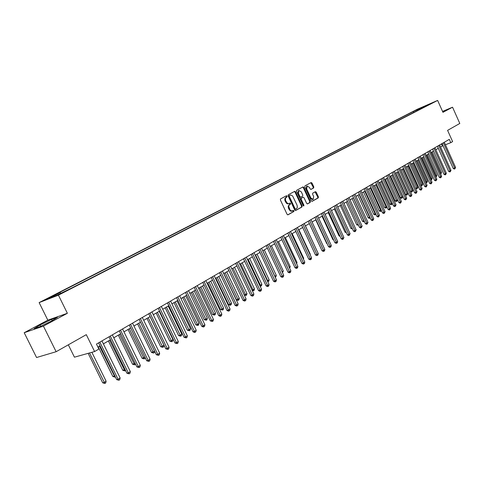 <?xml version="1.0" encoding="UTF-8"?>
<svg xmlns="http://www.w3.org/2000/svg" width="484" height="484" viewBox="0 0 484 484"><rect width="100%" height="100%" fill="white"/><g stroke="black" fill="none" stroke-linecap="round" stroke-linejoin="round"><path stroke-width="0.73" d="M287.103 196.093L286.461 195.748L280.575 198.894L280.393 199.989L287.079 214.309L287.968 214.811L293.824 211.544L293.951 210.782L293.334 210.431L291.598 211.018L290.097 210.056L288.724 206.323L289.136 205.077L290.406 204.206L290.527 203.443L289.91 203.092L288.627 203.673L287.496 203.419L285.639 200.745L285.378 198.404L286.976 196.855L287.103 196.093M288.894 203.613L287.823 203.909L286.691 203.504L284.937 200.685L284.798 198.634L286.395 197.085L286.522 196.329L286.086 195.947M287.714 214.854L293.243 211.768L292.965 210.631M292.288 210.976L291.241 211.26L290.116 210.855L288.373 208.047L288.234 205.996L289.819 204.429L289.946 203.667L289.529 203.298M415.768 110.158L419.586 108.452L415.768 110.158M313.638 187.974L313.801 186.927L312.005 183.049L311.151 182.547L304.974 185.85L304.805 186.909L311.266 200.83L312.113 201.332L318.242 197.908L318.399 196.855L316.233 192.184L315.393 191.682L312.755 193.128L312.591 194.181L313.674 196.51L313.16 199.384L310.891 198.053L306.644 188.893L307.146 186.037L309.439 187.381L310.147 188.905L311 189.407L313.638 187.974L313.057 188.203L313.221 187.157L310.782 182.746M43.415 326.107L67.373 313.287L47.831 320.16L24.2 332.726L43.415 326.107L56.126 351.717L86.297 334.656L94.61 351.541L98.893 349.024L96.461 344.088L449.297 139.362L450.779 142.671L452.613 141.594L447.585 130.371L459.8 123.462L452.546 107.206L442.551 111.411M67.373 313.287L58.425 295.155L437.639 100.424L442.963 112.33L452.546 107.206M295.597 191.839L294.72 191.331L288.282 194.774L288.107 195.857L294.72 210.05L295.597 210.552L301.974 206.995L302.143 205.912L295.597 191.839L295.016 192.069L294.357 191.525M296.71 190.266L303.014 186.897L303.885 187.399L310.353 201.338L310.19 202.409L307.509 203.903L306.65 203.401L304.019 197.732L303.123 197.242L301.344 198.216L301.175 199.287L303.928 205.216L303.789 205.978L303.184 205.627L296.541 191.337L296.71 190.266M56.126 351.717L36.56 357.519L24.2 332.726M49.731 297.739L45.079 299.784L49.731 297.739M58.425 295.155L39.131 302.603L417.456 109.19L437.639 100.424M413.79 112.457L413.348 111.483L56.912 293.812L60.04 292.59L48.2 298.652L56.247 295.543L71.402 288.174L424.958 106.728M413.348 111.483L430.161 103.794L425.049 106.413M68.323 344.82L74.433 357.174L94.61 351.541M47.831 320.16L39.131 302.603M440.531 146.997L443.011 145.678M445.413 144.746L450.779 142.671M97.925 347.064L100.049 345.824M103.394 343.87L110.473 339.738M113.782 337.808L120.685 333.772M123.958 331.861L130.692 327.928M133.935 326.034L140.499 322.205M143.712 320.323L150.119 316.584M153.301 314.727L159.551 311.079M162.703 309.24L168.801 305.676M171.923 303.855L177.87 300.376M180.968 298.574L186.776 295.179M189.837 293.389L195.512 290.079M198.549 288.307L204.085 285.07M207.098 283.315L212.506 280.157M215.489 278.415L220.771 275.329M223.723 273.605L228.884 270.586M231.812 268.88L236.857 265.934M239.762 264.24L244.686 261.36M247.566 259.678L252.382 256.871M255.231 255.201L259.938 252.454M262.77 250.803L267.368 248.117M270.175 246.477L274.67 243.851M277.453 242.23L281.851 239.659M284.61 238.049L288.906 235.539M291.646 233.941L295.851 231.485M298.561 229.9L302.675 227.498M305.368 225.925L309.391 223.578M312.059 222.017L315.998 219.718M318.641 218.175L322.495 215.924M325.121 214.394L328.89 212.192M331.498 210.667L335.182 208.513M337.771 207.007L341.377 204.901M343.942 203.401L347.476 201.338M350.023 199.85L353.477 197.829M356.006 196.359L359.388 194.38M361.899 192.916L365.208 190.98M367.701 189.528L370.944 187.635M373.412 186.189L376.588 184.337M379.045 182.904L382.154 181.089M384.586 179.667L387.636 177.888M390.05 176.478L393.032 174.736M395.434 173.332L398.356 171.626M400.734 170.235L403.596 168.565M405.961 167.186L408.768 165.546M411.116 164.173L413.862 162.57M416.192 161.208L418.884 159.635M421.201 158.286L423.833 156.743M426.132 155.406L428.715 153.894M431.002 152.563L433.531 151.081M435.8 149.762L438.28 148.31M441.456 143.911L442.364 145.926M60.04 292.59L60.827 293.195M417.541 110.533L416.621 110.068M421.758 107.442L422.26 108.113M51.685 320.94L57.421 317.335L51.546 319.392L40.015 325.006L34.092 328.696L39.894 326.688L51.685 320.94M442.781 111.913L444.1 110.909L442.606 111.532M40.662 326.313L40.015 325.006M52.163 320.644L51.546 319.392M295.349 210.588L301.393 207.213L301.562 206.136L295.016 192.069M289.402 195.554L289.275 196.31L295.077 208.761L295.694 209.112L296.686 208.543L297.376 207.249L297.055 205.192L292.638 195.953L290.684 194.973L288.821 195.784L288.694 196.54L289.275 196.31M295.633 209.136L294.496 208.985L288.694 196.54M288.821 195.784L289.613 195.361M307.267 203.933L309.603 202.627L309.772 201.562L303.305 187.635L302.651 187.09M302.645 197.43L300.764 198.446L300.594 199.517L303.347 205.434L303.928 205.216M303.414 205.912L303.347 205.434M301.278 191.833L298.949 190.484L298.428 193.376L299.941 196.637L300.812 197.139L302.621 196.153L302.79 195.082L301.278 191.833M298.477 190.678L297.841 193.606L298.428 193.376M300.739 197.163L300.231 197.363L299.36 196.861L297.841 193.606M310.776 189.444L313.057 188.203M306.668 186.231L306.063 189.123L306.644 188.893M313.039 199.432L312.579 199.608L310.311 198.277L306.063 189.123M311.871 201.362L317.655 198.131L317.813 197.079L315.036 191.876M88.161 353.338L102.699 382.814L104.072 382.499L106.117 381.229L91.869 352.304M89.51 352.963L104.883 383.449L102.699 382.814M106.117 381.229L105.7 382.941L104.883 383.449M98.591 342.853L116.662 379.613L118.09 379.287L99.831 342.134M120.153 377.992L119.723 379.74L118.901 380.261L118.09 379.287L120.153 377.992L101.936 340.911M118.901 380.261L116.662 379.613M98.27 346.865L112.851 376.504L114.799 375.826M99.468 346.163L115.017 377.127L112.851 376.504M115.343 376.927L115.017 377.127M108.392 340.954L122.803 370.32L125.041 369.449M109.602 340.246L124.957 370.932L122.803 370.32M125.574 370.544L124.957 370.932M118.32 335.158L132.555 364.252L135.078 363.206M119.536 334.444L134.697 364.857L132.555 364.252M135.526 364.131L134.697 364.857M109.027 336.797L126.881 373.206L128.314 372.868L110.279 336.071M130.335 371.603L129.912 373.333L129.107 373.842L128.314 372.868L130.335 371.603L112.342 334.874M129.107 373.842L126.881 373.206M119.258 330.862L136.893 366.926L138.333 366.582L120.516 330.13M140.318 365.335L139.894 367.054L139.102 367.55L138.333 366.582L140.318 365.335L122.543 328.957M139.102 367.55L136.893 366.926M129.282 325.042L146.706 360.774L148.152 360.417L130.553 324.31M150.094 359.195L149.677 360.895L148.903 361.385L148.152 360.417L150.094 359.195L132.531 323.161M148.903 361.385L146.706 360.774M128.054 329.471L142.127 358.305L144.91 357.089M129.276 328.757L144.25 358.898L142.127 358.305M145.194 357.664L145.006 358.426L144.25 358.898M139.108 319.343L156.326 354.736L157.778 354.373L140.384 318.605M159.684 353.181L159.266 354.863L158.504 355.341L157.778 354.373L159.684 353.181L142.326 317.474M158.504 355.341L156.326 354.736M137.601 323.899L151.51 352.467L154.553 351.088M138.829 323.179L153.622 353.054L151.51 352.467M154.674 351.336L154.36 352.588L153.622 353.054M146.961 318.43L160.718 346.744L162.122 346.381L163.943 345.243L150.052 316.627M148.201 317.704L162.812 347.318L160.718 346.744M163.943 345.243L163.544 346.865L162.812 347.318M156.151 313.063L169.751 341.129L171.161 340.754L172.945 339.641L159.212 311.272M157.397 312.337L171.832 341.692L169.751 341.129M172.945 339.641L172.546 341.244L171.832 341.692M165.171 307.8L178.614 335.618L180.03 335.237L181.778 334.148L168.202 306.027M166.417 307.068L180.683 336.174L178.614 335.618M181.778 334.148L181.385 335.733L180.683 336.174M174.016 302.627L187.314 330.203L188.73 329.822L190.454 328.745L177.023 300.873M175.275 301.895L189.371 330.754L187.314 330.203M190.454 328.745L190.061 330.324L189.371 330.754M148.745 313.753L165.758 348.825L167.216 348.45L150.028 313.009M169.079 347.276L168.668 348.946L167.924 349.412L167.216 348.45L169.079 347.276L151.928 311.902M167.924 349.412L165.758 348.825M158.189 308.272L175.008 343.023L176.472 342.642L159.478 307.522M178.3 341.492L177.888 343.144L177.156 343.604L176.472 342.642L178.3 341.492L161.347 306.439M177.156 343.604L175.008 343.023M167.458 302.893L184.083 337.33L185.547 336.943L168.753 302.143M187.344 335.817L186.933 337.451L186.219 337.905L185.547 336.943L187.344 335.817L170.58 301.078M186.219 337.905L184.083 337.33M176.545 297.624L192.983 331.746L194.453 331.352L177.846 296.867M196.214 330.245L195.808 331.867L195.1 332.308L194.453 331.352L196.214 330.245L179.643 295.821M195.1 332.308L194.514 332.466L192.983 331.746M185.463 292.445L201.719 326.27L203.189 325.871L186.77 291.689M204.913 324.782L204.514 326.391L203.824 326.827L203.189 325.871L204.913 324.782L188.53 290.666M203.824 326.827L203.232 326.984L201.719 326.27M182.704 297.557L195.863 324.897L197.278 324.504L198.966 323.451L185.687 295.815M183.962 296.819L197.902 325.429L195.863 324.897M198.966 323.451L198.579 325.012L197.902 325.429M194.211 287.369L210.286 320.892L211.762 320.487L195.524 286.607M213.456 319.422L213.057 321.013L212.379 321.443L211.762 320.487L213.456 319.422L197.254 285.602M212.379 321.443L210.286 320.892M191.234 292.572L204.248 319.676L205.67 319.277L207.327 318.248L194.187 290.848M192.499 291.834L206.281 320.208L204.248 319.676M207.327 318.248L206.94 319.797L206.281 320.208M202.802 282.384L218.701 315.616L220.178 315.205L204.115 281.621M221.841 314.158L221.442 315.737L220.777 316.155L220.178 315.205L221.841 314.158L205.815 280.635M220.777 316.155L220.19 316.318L218.701 315.616M199.614 287.684L212.488 314.558L213.91 314.152L215.537 313.136L202.542 285.971M200.878 286.939L214.503 315.078L212.488 314.558M215.537 313.136L215.156 314.673L214.503 315.078M211.236 277.495L226.96 310.438L228.436 310.02L212.555 276.727M230.069 308.992L229.676 310.559L229.023 310.964L228.436 310.02L230.069 308.992L214.218 275.759M229.023 310.964L228.43 311.133L226.96 310.438M207.842 282.88L220.577 309.524L222.005 309.113L223.602 308.12L210.74 281.186M209.112 282.136L222.579 310.038L220.577 309.524M223.602 308.12L223.221 309.639L222.579 310.038M219.512 272.692L235.067 305.35L236.549 304.926L220.831 271.923M238.152 303.916L237.759 305.471L237.118 305.87L236.549 304.926L238.152 303.916L222.471 270.973M237.118 305.87L236.531 306.039L235.067 305.35M215.924 278.161L228.527 304.581L229.954 304.17L231.527 303.19L218.798 276.479M217.201 277.417L230.517 305.089L229.948 305.259L228.527 304.581M231.527 303.19L231.146 304.696L230.517 305.089M227.643 267.973L243.035 300.358L244.511 299.923L228.968 267.204M246.09 298.937L245.703 300.473L245.073 300.873L244.511 299.923L246.09 298.937L230.578 266.273M245.073 300.873L244.481 301.042L243.035 300.358M223.862 273.521L236.337 299.729L237.765 299.306L239.314 298.344L226.712 271.857M225.145 272.776L238.316 300.225L237.741 300.395L236.337 299.729M239.314 298.344L238.933 299.844L238.316 300.225M235.623 263.338L250.857 295.452L252.339 295.016L236.954 262.57M253.882 294.042L253.501 295.567L252.878 295.954L252.339 295.016L253.882 294.042L238.533 261.65M252.878 295.954L252.285 296.129L250.857 295.452M232.949 268.215L245.442 294.532L246.961 293.582L234.492 267.313M244.178 294.907L245.442 294.532L245.975 295.446L244.257 295.071M246.961 293.582L246.586 295.071L245.975 295.446M240.621 263.738L252.987 289.837L254.481 288.906L242.139 262.848M252.025 290.122L252.987 289.837L253.507 290.751L252.255 290.6M254.481 288.906L254.106 290.376L253.507 290.751M248.159 259.333L260.398 285.221L261.868 284.308L249.653 258.462M259.739 285.421L260.398 285.221L260.912 286.135L260.108 286.195M261.868 284.308L261.499 285.766L260.912 286.135M255.57 255.007L267.688 280.684L269.134 279.788L257.04 254.148M267.313 280.799L267.688 280.684L268.19 281.597L267.755 281.73M269.134 279.788L268.765 281.234L268.19 281.597M262.86 250.748L274.858 276.225L276.279 275.342L264.3 249.907M274.761 276.255L275.19 277.181M276.279 275.342L275.91 276.781L275.342 277.132M282.051 271.748L283.303 270.973L271.445 245.739M283.303 270.973L282.493 272.673M289.214 267.295L290.212 266.672L278.469 241.637M290.212 266.672L289.644 268.215M296.25 262.915L297.007 262.443L285.378 237.602M297.007 262.443L296.662 263.786M303.172 258.607L303.692 258.281L292.173 233.633M303.692 258.281L303.456 259.212M309.978 254.372L310.274 254.185L298.864 229.725M310.274 254.185L310.141 254.711M316.675 250.204L305.44 225.883M309.337 223.608L320.487 247.427M315.731 219.875L326.718 243.537L327.009 243.44M327.154 243.742L326.718 243.537M322.023 216.197L332.913 239.683L333.428 239.513M333.676 240.052L332.913 239.683M328.219 212.579L339.012 235.889L339.744 235.647M340.101 236.416L339.012 235.889M334.323 209.015L345.019 232.157L345.957 231.842M346.363 232.707L345.019 232.157M340.331 205.506L350.93 228.478L352.074 228.097M352.473 228.956L350.93 228.478M346.254 202.052L356.756 224.86L358.099 224.407M358.493 225.26L356.756 224.86M243.47 258.789L258.541 290.63L260.023 290.188L244.801 258.02M261.541 289.232L261.16 290.745L260.549 291.126L260.023 290.188L261.541 289.232L246.35 257.119M260.549 291.126L259.956 291.308L258.541 290.63M251.178 254.318L266.091 285.893L267.573 285.451L252.509 253.543M269.068 284.513L268.687 286.008L268.088 286.389L267.573 285.451L269.068 284.513L254.033 252.66M268.088 286.389L267.495 286.564L266.091 285.893M258.746 249.925L273.508 281.24L274.991 280.793L260.083 249.151M276.461 279.873L276.08 281.355L275.493 281.724L274.991 280.793L276.461 279.873L261.578 248.28M275.493 281.724L274.9 281.906L273.508 281.24M266.188 245.606L280.805 276.666L282.287 276.213L267.525 244.831M283.727 275.311L283.352 276.781L282.777 277.144L282.287 276.213L283.727 275.311L269.001 243.978M282.777 277.144L282.178 277.326L280.805 276.666M273.502 241.365L287.968 272.171L289.45 271.718L274.839 240.584M290.872 270.822L290.497 272.286L289.928 272.643L289.45 271.718L290.872 270.822L276.291 239.749M289.928 272.643L289.335 272.825L287.968 272.171M280.696 237.19L295.016 267.755L296.498 267.289L282.033 236.416M297.896 266.418L297.521 267.864L296.964 268.215L296.498 267.289L297.896 266.418L283.455 235.587M296.964 268.215L296.371 268.402L295.016 267.755M287.762 233.088L301.943 263.405L303.426 262.945L289.105 232.314M304.799 262.08L304.43 263.52L303.879 263.865L303.426 262.945L304.799 262.08L290.503 231.497M303.879 263.865L303.286 264.052L301.943 263.405M294.714 229.053L308.762 259.134L310.238 258.668L296.057 228.279M311.587 257.821L311.224 259.243L310.68 259.587L310.238 258.668L311.587 257.821L297.43 227.48M310.68 259.587L310.087 259.769L308.762 259.134M301.55 225.09L315.459 254.929L316.941 254.457L302.893 224.31M318.266 253.628L317.903 255.044L317.371 255.377L316.941 254.457L318.266 253.628L304.248 223.523M317.371 255.377L316.778 255.564L315.459 254.929M308.278 221.188L322.054 250.797L323.53 250.319L309.621 220.408M324.837 249.502L324.474 250.906L323.953 251.232L323.53 250.319L324.837 249.502L310.952 219.633M323.953 251.232L323.36 251.426L322.054 250.797M314.89 217.346L328.539 246.731L330.015 246.253L316.233 216.572M331.298 245.442L330.941 246.84L330.427 247.161L330.015 246.253L331.298 245.442L317.546 215.81M330.427 247.161L329.834 247.354L328.539 246.731M321.4 213.571L334.916 242.726L336.392 242.248L322.743 212.791M337.657 241.456L337.3 242.835L336.797 243.156L336.392 242.248L337.657 241.456L324.032 212.046M336.797 243.156L336.205 243.343L334.916 242.726M327.807 209.856L341.196 238.787L342.672 238.303L329.15 209.076M343.918 237.523L343.065 239.211L342.672 238.303L343.918 237.523L330.421 208.338M343.065 239.211L342.472 239.405L341.196 238.787M334.111 206.196L347.379 234.909L348.849 234.425L335.454 205.416M350.077 233.657L349.23 235.327L348.849 234.425L350.077 233.657L336.701 204.696M349.23 235.327L348.643 235.52L347.379 234.909M340.312 202.596L353.459 231.098L354.929 230.608L341.656 201.816M356.139 229.852L355.304 231.509L354.929 230.608L356.139 229.852L342.884 201.108M355.304 231.509L354.718 231.703L353.459 231.098M346.423 199.051L359.449 227.341L360.919 226.851L347.766 198.277M362.105 226.107L361.282 227.746L360.919 226.851L362.105 226.107L348.976 197.575M361.282 227.746L360.695 227.94L359.449 227.341M352.437 195.566L365.347 223.644L366.811 223.154L353.774 194.786M367.979 222.416L367.162 224.044L366.811 223.154L367.979 222.416L354.966 194.096M367.162 224.044L366.576 224.237L365.347 223.644M358.354 192.13L371.149 220.002L372.613 219.506L359.697 191.349M373.763 218.786L372.958 220.395L372.613 219.506L373.763 218.786L360.87 190.672M372.958 220.395L372.371 220.595L371.149 220.002M352.08 198.646L362.492 221.291L364.01 220.746M353.374 197.889L364.258 221.678L363.69 221.866L362.492 221.291M364.186 188.748L376.867 216.415L378.331 215.918L365.523 187.967M379.462 215.211L378.663 216.808L378.331 215.918L379.462 215.211L366.678 187.302M378.663 216.808L378.083 217.007L376.867 216.415M357.821 195.294L368.149 217.776L369.83 217.128M359.116 194.538L369.564 217.292L369.897 218.157L369.334 218.351L368.149 217.776M370.212 217.963L369.897 218.157M369.927 185.414L382.499 212.887L383.957 212.385L371.264 184.64M385.07 211.689L384.284 213.269L383.957 212.385L385.07 211.689L372.402 183.981M384.284 213.269L383.703 213.468L382.499 212.887M363.478 191.991L373.715 214.315L375.56 213.559M364.773 191.234L375.13 213.831L375.457 214.69L374.894 214.884L373.715 214.315M375.917 214.345L375.457 214.69M375.584 182.135L388.047 209.409L389.499 208.906L376.921 181.361M390.6 208.217L389.82 209.79L389.499 208.906L390.6 208.217L378.04 180.707M389.82 209.79L389.239 209.983L388.047 209.409M369.056 188.736L379.202 210.903L381.198 210.05M370.345 187.98L380.612 210.413L380.938 211.272L380.37 211.466L379.202 210.903M381.471 210.631L380.938 211.272M381.156 178.898L393.51 205.978L394.962 205.482L382.487 178.124M396.045 204.799L395.277 206.353L394.962 205.482L396.045 204.799L383.594 177.489M395.277 206.353L394.696 206.553L393.51 205.978M374.549 185.529L384.611 207.539L386.758 206.589M375.838 184.773L386.02 207.055L386.335 207.908L385.772 208.102L384.611 207.539M386.934 206.977L386.335 207.908M386.643 175.716L398.895 202.602L400.341 202.1L387.974 174.942M401.411 201.435L400.649 202.977L400.341 202.1L401.411 201.435L389.063 174.313M400.649 202.977L400.068 203.177L398.895 202.602M379.964 182.365L389.941 204.224L392.234 203.183M381.253 181.615L391.344 203.74L391.653 204.593L391.09 204.786L389.941 204.224M392.324 203.383L391.653 204.593M392.052 172.576L404.194 199.275L405.646 198.773L393.383 171.808M406.693 198.113L405.943 199.644L405.646 198.773L406.693 198.113L394.454 171.185M405.943 199.644L405.362 199.844L404.194 199.275M385.294 179.249L395.192 200.957L397.63 199.832L396.898 201.32L396.336 201.513L395.192 200.957M386.583 178.499L396.898 201.32M397.382 169.485L409.422 195.996L410.868 195.494L398.713 168.716M411.902 194.846L411.158 196.359L410.868 195.494L411.902 194.846L399.766 168.099M411.158 196.359L410.583 196.564L409.422 195.996M390.558 176.182L400.371 197.738L401.774 197.248L402.797 196.613L392.887 174.821M391.846 175.426L401.774 197.248L402.065 198.095L401.502 198.289L400.371 197.738M402.797 196.613L402.065 198.095M402.634 166.442L414.576 192.765L416.016 192.263L403.959 165.667M417.039 191.622L416.3 193.128L416.016 192.263L417.039 191.622L404.999 165.062M416.3 193.128L415.726 193.328L414.576 192.765M395.743 173.151L405.477 194.568L406.875 194.072L407.885 193.443L398.054 171.802M397.025 172.401L406.875 194.072L407.159 194.919L406.602 195.112L405.477 194.568M407.885 193.443L407.159 194.919M407.812 163.435L419.652 189.583L421.092 189.075L409.137 162.666M422.096 188.445L421.37 189.934L421.092 189.075L422.096 188.445L410.16 162.073M421.37 189.934L420.796 190.139L419.652 189.583M400.855 170.168L410.511 191.434L411.908 190.944L412.906 190.321L403.154 168.825M402.137 169.418L411.908 190.944L412.186 191.785L411.624 191.979L410.511 191.434M412.906 190.321L412.186 191.785M412.912 160.476L424.656 186.443L426.095 185.935L414.237 159.708M427.088 185.311L426.368 186.794L426.095 185.935L427.088 185.311L415.248 159.121M426.368 186.794L425.787 186.993L424.656 186.443M407.177 166.472L416.869 187.859L417.849 187.248L408.175 165.891M415.544 188.324L416.869 187.859L417.141 188.693L415.581 188.403M417.849 187.248L417.141 188.693M412.144 163.574L421.758 184.815L422.726 184.21L413.13 162.999M420.638 185.215L421.758 184.815L422.024 185.65L420.765 185.505M422.726 184.21L422.024 185.65M417.045 160.712L426.586 181.809L427.541 181.216L418.019 160.143M425.654 182.141L426.586 181.809L426.84 182.643L425.878 182.643M427.541 181.216L426.84 182.643M421.879 157.887L431.341 178.85L432.285 178.263L422.841 157.33M430.603 179.116L431.341 178.85L431.595 179.679L430.917 179.818M432.285 178.263L431.595 179.679M417.94 157.554L429.592 183.345L431.026 182.837L419.265 156.792M432.006 182.226L431.292 183.696L431.026 182.837L432.006 182.226L420.263 156.211M431.292 183.696L430.718 183.896L429.592 183.345M422.901 154.68L434.457 180.296L435.89 179.788L424.22 153.912M436.852 179.183L436.144 180.641L435.89 179.788L436.852 179.183L425.206 153.343M436.144 180.641L435.576 180.841L434.457 180.296M427.789 151.843L439.254 177.289L440.682 176.775L429.108 151.075M441.632 176.182L440.936 177.628L440.682 176.775L441.632 176.182L430.076 150.512M440.936 177.628L440.361 177.828L439.254 177.289M432.611 149.042L443.985 174.319L445.413 173.81L433.93 148.279M446.351 173.224L445.655 174.657L445.413 173.81L446.351 173.224L434.886 147.723M445.655 174.657L445.086 174.857L443.985 174.319M426.646 155.104L436.036 175.928L436.967 175.347L427.596 154.553M435.479 176.128L436.036 175.928L436.284 176.757L435.83 176.914M436.967 175.347L436.284 176.757M437.373 146.283L448.65 171.397L450.072 170.882L438.685 145.521M450.997 170.301L450.314 171.723L450.072 170.882L450.997 170.301L439.623 144.976M450.314 171.723L449.745 171.929L448.65 171.397M431.353 152.357L440.664 173.048L441.583 172.473L432.285 151.813M440.283 173.187L440.664 173.048L440.64 173.968M441.583 172.473L440.906 173.871M442.061 143.56L453.254 168.505L454.676 167.996L443.374 142.804M455.583 167.422L454.906 168.837L454.676 167.996L455.583 167.422L444.3 142.26M454.906 168.837L454.337 169.037L453.254 168.505M48.636 298.289L48.485 297.981M285.639 197.49L286.219 197.26M285.058 200.975L285.639 200.745M285.614 202.161L286.195 201.937M289.819 204.429L290.406 204.206M289.069 204.841L289.65 204.617M288.494 208.338L289.075 208.114M289.045 209.524L289.632 209.3M293.243 211.768L293.824 211.544M286.395 197.085L286.976 196.855M301.562 206.136L302.143 205.912M301.393 207.213L301.974 206.995M294.496 208.985L295.077 208.761M303.305 187.635L303.885 187.399M309.772 201.562L310.353 201.338M309.603 202.627L310.19 202.409M302.542 197.472L303.123 197.242M300.764 198.446L301.344 198.216M300.594 199.517L301.175 199.287M299.36 196.861L299.941 196.637M310.311 198.277L310.891 198.053M315.653 192.408L316.233 192.184M317.813 197.079L318.399 196.855M317.655 198.131L318.242 197.908M311.424 183.285L312.005 183.049M313.221 187.157L313.801 186.927M295.107 209.336L295.657 209.13M289.686 195.324L290.267 195.094M302.573 197.454L303.153 197.23M298.368 190.72L298.949 190.484M300.231 197.363L300.764 197.157M306.566 186.273L307.146 186.037"/></g></svg>
